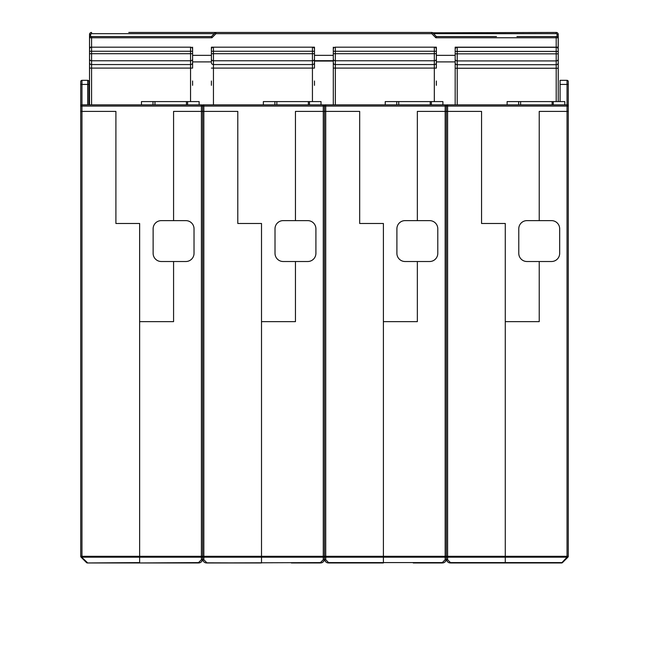 <?xml version="1.0" encoding="UTF-8"?>
<svg xmlns="http://www.w3.org/2000/svg" width="649" height="649" viewBox="0 0 649 649"><rect width="100%" height="100%" fill="white"/><g stroke="black" fill="none" stroke-linecap="round" stroke-linejoin="round"><path stroke-width="0.97" d="M87.688 104.87L87.688 80.33L81.961 80.33A1.225 1.225 0 0 0 80.736 81.555L80.736 106.095A1.225 1.225 0 0 1 81.961 104.87L201.393 104.87A1.225 1.225 90 0 1 202.618 106.095L202.618 558.862L202.618 111.409L173.575 111.409L173.575 220.619L185.849 220.619A8.177 8.177 0 0 1 194.027 228.797L194.027 253.337A8.177 8.177 0 0 1 185.849 261.515L173.575 261.515L173.575 321.644L139.632 321.644L139.632 557.183L139.632 556.315L202.618 556.315L202.618 558.862C203.08 561.563 204.443 562.926 206.707 562.959L261.515 562.959L261.515 556.315L261.515 562.959L205.652 562.821M81.093 557.183L86.504 562.594L81.093 557.183A1.225 1.225 0 0 1 80.736 556.315L80.736 106.095L81.961 106.095L81.961 111.409L80.736 111.409L115.903 111.409L115.903 223.483L139.632 223.483L139.632 556.315L81.961 556.315L81.961 557.183A1.225 0.706 135 0 1 81.093 557.183L86.504 562.594A1.225 0.706 -45 0 0 87.372 562.594L80.736 556.315L81.961 556.315L81.961 111.409L115.903 111.409L115.903 223.483L139.632 223.483L139.632 321.644L173.575 321.644L173.575 261.515L161.309 261.515A8.177 8.177 0 0 1 153.123 253.337A8.177 8.177 0 0 0 161.309 261.515M202.618 104.87L203.843 104.87L203.843 111.409L202.618 111.409L237.794 111.409L203.843 111.409L203.843 557.183A1.225 0.868 180 0 1 202.618 556.315L202.618 558.862C202.147 561.563 200.784 562.926 198.529 562.959L87.372 562.959L139.632 562.594L139.632 557.183L139.632 562.959L198.529 562.594L201.393 559.73L201.393 111.409L173.575 111.409L173.575 220.619L161.309 220.619A8.177 8.177 0 0 0 153.123 228.797A8.177 8.177 0 0 1 161.309 220.619M87.372 562.959A1.225 1.225 0 0 1 86.504 562.594A1.225 1.225 0 0 0 87.372 562.959M87.688 80.33A1.225 1.225 0 0 1 88.913 81.555L88.913 104.87M88.913 100.773L88.913 92.596M88.913 104.74L89.513 104.87L89.521 62.791A2.044 1.769 0 0 0 91.574 64.559L91.574 104.87M89.521 67.634L89.521 49.219A2.044 2.044 102.7 0 1 91.525 47.174A2.044 2.044 102.7 0 0 89.521 49.219M89.521 54.532L89.521 62.791M130.838 36.539L211.412 36.539L211.915 37.764L89.521 37.764L89.521 47.174L190.595 47.174A2.044 2.044 -63.1 0 1 192.599 49.219M192.599 81.003L192.599 85.327M190.546 101.593L190.546 68.104L192.599 68.104L192.599 55.352L211.412 55.352L211.412 47.174L314.481 47.174L314.481 60.925L333.294 60.925L333.294 81.003M202.066 560.914L201.425 561.75L202.066 560.914M169.486 562.959L139.632 562.959M185.849 261.515A8.177 8.177 0 0 0 194.027 253.337M194.027 228.797A8.177 8.177 0 0 0 185.849 220.619M204.078 562.002L203.535 561.442M203.121 560.841L202.886 560.322M307.731 261.515A8.177 8.177 0 0 0 315.909 253.337A8.177 8.177 0 0 1 307.731 261.515L295.457 261.515L295.457 321.644L261.515 321.644L261.515 223.483L237.794 223.483L237.794 111.409L237.794 223.483L261.515 223.483L261.515 556.315L324.5 556.315L324.5 558.862L324.5 111.409L324.5 558.862C324.971 561.563 326.333 562.926 328.589 562.959L383.397 562.959L383.397 556.315L383.397 562.959L327.534 562.821M324.5 104.87L324.5 106.095L324.5 104.87L325.725 104.87L325.725 111.409L324.5 111.409L359.676 111.409L325.725 111.409L325.725 557.183A1.225 0.868 180 0 1 324.5 556.315A1.225 0.868 180 0 1 323.275 557.183L323.275 559.73L320.411 562.594L208.751 562.959M211.412 85.327L211.412 81.003M211.412 47.174L213.456 47.174A2.044 2.044 102.7 0 0 211.412 49.219A2.044 2.044 102.7 0 1 213.456 47.174L213.456 104.87M314.481 47.174L312.437 47.174A2.044 2.044 -63.1 0 1 314.481 49.219A2.044 2.044 0 0 0 313.013 47.255M314.481 81.003L314.481 85.327M312.437 101.593L312.437 68.104L314.481 68.104L314.481 60.925M333.294 61.063L314.481 61.063L314.481 62.32M206.707 562.594L203.843 559.73L203.843 557.183L323.275 557.183L323.275 111.409L324.5 111.409L295.457 111.409L295.457 220.619L307.731 220.619A8.177 8.177 0 0 1 315.909 228.797L315.909 253.337M291.369 562.959L320.411 562.959C322.667 562.926 324.029 561.563 324.5 558.862A1.225 0.868 0 0 0 325.725 559.73L328.589 562.594L442.294 562.594L445.157 559.73L445.157 556.315L446.382 556.315L446.382 111.409L446.382 558.862C446.853 561.563 448.216 562.926 450.471 562.959L505.279 562.959L505.279 556.315L505.279 562.959L449.424 562.821M323.948 560.914L323.307 561.75L323.948 560.914M322.748 562.221L322.001 562.634L322.748 562.221M283.191 261.515A8.177 8.177 0 0 1 275.014 253.337A8.177 8.177 0 0 0 283.191 261.515L295.457 261.515L295.457 321.644L261.515 321.644L261.515 556.315L202.618 556.315A1.225 0.868 180 0 1 201.393 557.183L81.961 557.183M315.909 228.797A8.177 8.177 0 0 0 307.731 220.619M324.5 556.315L324.5 558.862L324.5 556.315L445.157 556.315L445.157 111.409L417.348 111.409L417.348 220.619L429.614 220.619A8.177 8.177 0 0 1 437.791 228.797L437.791 253.337A8.177 8.177 0 0 1 429.614 261.515L417.348 261.515L417.348 321.644L383.397 321.644L383.397 556.315L383.397 223.483L383.397 321.644L417.348 321.644L417.348 261.515L405.073 261.515A8.177 8.177 0 0 1 396.896 253.337A8.177 8.177 0 0 0 405.073 261.515M325.968 562.002L325.417 561.442M325.011 560.841L324.768 560.322M359.676 111.409L359.676 223.483L383.397 223.483L359.676 223.483L359.676 111.409M328.589 562.594L330.633 562.959M333.294 67.634L333.294 62.32M333.294 85.327L333.294 104.87L333.294 68.104L335.338 68.104L335.338 104.87M436.363 51.263L335.338 51.263L335.338 47.174A2.044 2.044 102.7 0 0 333.294 49.219A2.044 2.044 102.7 0 1 335.338 47.174L436.363 47.174L436.363 62.32M434.319 101.593L434.319 47.174A2.044 2.044 -63.1 0 1 436.363 49.219A2.044 2.044 0 0 0 434.895 47.255M436.363 81.003L436.363 85.327M333.294 62.791A2.044 1.769 0 0 0 335.338 64.559L335.338 68.104L436.363 68.104L436.363 61.898L455.176 61.898L455.176 104.87M446.382 104.87L446.382 106.095L446.382 104.87L567.039 104.87A1.225 1.225 90 0 1 568.264 106.095L568.264 111.409L539.23 111.409L568.264 111.409L568.264 556.315A1.225 1.225 -156.9 0 1 567.907 557.183L562.496 562.594A1.225 1.225 0 0 1 561.628 562.959L505.279 562.959M283.191 220.619A8.177 8.177 0 0 0 275.014 228.797A8.177 8.177 0 0 1 283.191 220.619L295.457 220.619L295.457 111.409L323.275 111.409L323.275 106.095L201.393 106.095L201.393 111.409L202.618 111.409L202.618 106.095A1.225 1.225 0 0 1 203.843 104.87L323.275 104.87A1.225 1.225 90 0 1 324.5 106.095A1.225 1.225 0 0 1 325.725 104.87L445.157 104.87A1.225 1.225 90 0 1 446.382 106.095L445.157 106.095L445.157 111.409L481.558 111.409L417.348 111.409L417.348 220.619L405.073 220.619A8.177 8.177 0 0 0 396.896 228.797A8.177 8.177 0 0 1 405.073 220.619M413.251 562.959L442.294 562.959C444.557 562.926 445.92 561.563 446.382 558.862A1.225 0.868 0 0 0 447.607 559.73L450.471 562.594L561.628 562.594A1.225 0.706 45 0 0 562.496 562.594L567.907 557.183A1.225 0.706 -135 0 1 567.039 557.183L568.264 556.315L567.039 556.315L567.039 80.33A1.225 1.225 0 0 1 568.264 81.555L568.264 106.095L447.607 106.095L447.607 556.315L567.039 556.315L567.039 557.183L561.628 562.959M445.839 560.914L445.198 561.75L445.839 560.914M429.614 261.515A8.177 8.177 0 0 0 437.791 253.337M437.791 228.797A8.177 8.177 0 0 0 429.614 220.619M325.725 559.73L325.725 557.183L445.157 557.183A1.225 0.868 180 0 0 446.382 556.315L447.607 556.315L447.607 557.183A1.225 0.868 180 0 1 446.382 556.315L446.382 558.862A1.225 0.868 0 0 1 445.157 559.73M447.851 562.002L447.299 561.442M446.893 560.841L446.65 560.322M505.279 223.483L505.279 556.315L505.279 321.644L539.23 321.644L539.23 261.515L539.23 321.644L505.279 321.644L505.279 223.483L481.558 223.483L505.279 223.483M481.558 111.409L481.558 223.483L481.558 111.409M450.471 562.594L452.515 562.959M552.518 47.174L457.221 47.32A2.044 2.044 102.7 0 0 455.176 49.365A2.044 2.044 102.7 0 1 457.221 47.32L556.201 47.32A2.044 2.044 -63.1 0 1 558.245 49.365L558.245 62.466M455.176 67.78L455.176 47.174L558.245 47.174L558.245 34.494L558.172 48.813A2.044 2.044 0 0 1 558.245 49.365M556.201 101.593L556.201 64.705A2.044 1.769 0 0 0 558.245 62.937L558.245 101.593M558.245 62.937L558.245 59.156A2.044 1.769 180 0 1 556.201 60.925L457.221 60.925L457.221 104.87M558.245 58.564L558.245 59.156M455.176 68.25L558.245 68.25L558.245 67.78M568.264 93.415L568.264 100.773M568.264 104.87L568.264 106.095M568.264 88.507L568.264 86.463L568.264 88.507M568.264 86.463L568.264 84.419L568.264 86.463M533.502 562.959L546.182 562.959M568.264 81.555A1.225 1.225 0 0 0 567.039 80.33L560.087 80.33L560.087 101.593M526.956 220.619A8.177 8.177 0 0 0 518.778 228.797A8.177 8.177 0 0 1 526.956 220.619L539.23 220.619L539.23 111.409L539.23 220.619L551.496 220.619A8.177 8.177 0 0 1 559.681 228.797L559.681 253.337A8.177 8.177 0 0 1 551.496 261.515L526.956 261.515A8.177 8.177 0 0 1 518.778 253.337A8.177 8.177 0 0 0 526.956 261.515M551.496 261.515A8.177 8.177 0 0 0 559.681 253.337M559.681 228.797A8.177 8.177 0 0 0 551.496 220.619M556.201 47.174L556.201 37.764L558.245 37.764A1.225 1.225 0 0 0 557.02 36.539L516.937 36.539M211.412 36.539L215.143 32.807A1.225 1.225 0 0 1 216.012 32.45L431.763 32.45A1.225 1.225 0 0 1 432.632 32.807L556.201 32.45A2.044 2.044 0 0 1 558.245 34.494L557.02 34.494A0.819 0.819 0 0 0 556.201 33.675L556.201 32.45A2.044 2.044 0 0 1 558.245 34.494M496.485 36.539L436.363 36.539L432.632 32.807L433.5 33.675L432.632 32.807L431.763 33.675L431.763 32.45L397.099 32.45M333.294 60.925L333.294 47.174M192.599 47.174L192.599 55.352M128.794 32.45L216.012 32.45L216.012 33.675L215.143 32.807L216.012 32.45L214.275 33.675L216.012 32.45L153.334 32.45M372.558 32.45L275.217 32.45M250.676 32.45L216.012 32.45M431.763 32.45L432.632 32.807A1.225 1.225 0 0 0 432.307 32.58A1.225 1.225 0 0 1 432.632 32.807A1.225 1.225 0 0 0 431.763 32.45M192.599 51.263L91.574 51.263L91.574 36.539L90.755 36.539A1.225 1.225 -123.4 0 0 89.521 37.764L89.521 34.494A2.044 2.044 103.4 0 1 91.574 32.45L91.574 33.675L214.275 33.675M89.521 47.174L89.57 48.813M91.574 33.675A0.819 0.819 103.4 0 0 90.755 34.494L90.414 36.587M90.755 36.539L151.282 36.539M192.599 61.898L211.412 61.898L211.412 55.352M434.319 47.174L436.363 47.174M455.176 47.174L491.991 47.174M211.915 37.764L216.012 33.675L431.763 33.675L435.852 37.764L436.363 36.539M199.138 104.87L199.138 101.593L141.466 101.593L141.466 104.87M153.123 228.797L153.123 253.337M321.02 101.593L321.02 104.87L321.02 101.593L263.356 101.593L263.356 104.87L263.356 101.593M275.014 228.797L275.014 253.337M445.157 104.87L445.157 106.095L324.5 106.095L324.5 111.409L324.5 106.095L323.275 106.095L323.275 104.87M442.91 104.87L442.91 101.593L385.238 101.593L385.238 104.87M396.896 228.797L396.896 253.337M446.382 106.095L446.382 111.409L446.382 106.095A1.225 1.225 0 0 1 447.607 104.87L447.607 106.095L446.382 106.095M564.792 104.87L564.792 101.593L507.12 101.593L507.12 104.87M518.778 228.797L518.778 253.337M81.961 80.33L81.961 106.095L201.393 106.095L201.393 104.87M88.913 84.419L80.736 84.419M89.521 53.697L91.574 53.697L91.574 64.559L190.546 64.559L190.546 68.104L89.521 68.104M192.599 62.791A2.044 1.769 0 0 1 190.546 64.559L190.546 60.779L91.574 60.779A2.044 1.769 180 0 1 89.521 59.01M89.521 51.263L91.574 51.263L91.574 53.697L190.546 53.697L190.546 47.174M192.599 59.01A2.044 1.769 180 0 1 190.546 60.779L190.546 53.697L192.599 53.697M201.393 559.73A1.225 0.868 0 0 0 202.618 558.862A1.225 0.868 0 0 0 203.843 559.73M211.412 62.791A2.044 1.769 0 0 0 213.456 64.559L312.437 64.559L312.437 68.104L211.412 68.104M314.481 62.791A2.044 1.769 0 0 1 312.437 64.559L312.437 60.787L213.456 60.787A2.044 1.769 180 0 1 211.412 59.01M211.412 53.697L312.437 53.697L312.437 51.263L211.412 51.263M314.481 51.263L312.437 51.263L312.437 47.174M314.481 59.01A2.044 1.769 180 0 1 312.437 60.787L312.437 53.697L314.481 53.697M323.275 559.73A1.225 0.868 0 0 0 324.5 558.862M333.294 53.697L335.338 53.697L335.338 64.559L434.319 64.559A2.044 1.769 0 0 0 436.363 62.791M436.363 59.01A2.044 1.769 180 0 1 434.319 60.787L335.338 60.787A2.044 1.769 180 0 1 333.294 59.01M333.294 51.263L335.338 51.263L335.338 53.697L436.363 53.697M567.039 557.183L447.607 557.183L447.607 559.73M455.176 62.937A2.044 1.769 0 0 0 457.221 64.705L556.201 64.705L556.201 51.409L457.221 51.409L457.221 60.925A2.044 1.769 180 0 1 455.176 59.156M455.176 53.843L558.245 53.843M457.221 47.32L457.221 51.409L455.176 51.409M558.245 51.409L556.201 51.409L556.201 47.32M568.264 84.419L560.087 84.419M556.201 33.675L433.5 33.675M557.02 36.539L557.02 34.494M556.201 36.539L556.201 37.764L435.852 37.764M436.363 55.352L455.176 55.352M314.481 55.352L333.294 55.352M333.294 60.698L314.481 60.698M90.755 34.494L89.521 34.494M187.61 104.87L187.61 101.593M153.002 101.593L153.002 104.87M309.492 104.87L309.492 101.593M274.884 101.593L274.884 104.87M431.374 104.87L431.374 101.593M396.766 101.593L396.766 104.87M553.256 104.87L553.256 101.593M518.656 101.593L518.656 104.87M186.458 104.87L186.458 101.593M154.965 104.87L154.965 101.593M308.348 104.87L308.348 101.593M276.847 104.87L276.847 101.593M430.23 104.87L430.23 101.593M398.737 104.87L398.737 101.593M552.112 104.87L552.112 101.593M520.62 104.87L520.62 101.593"/></g></svg>
